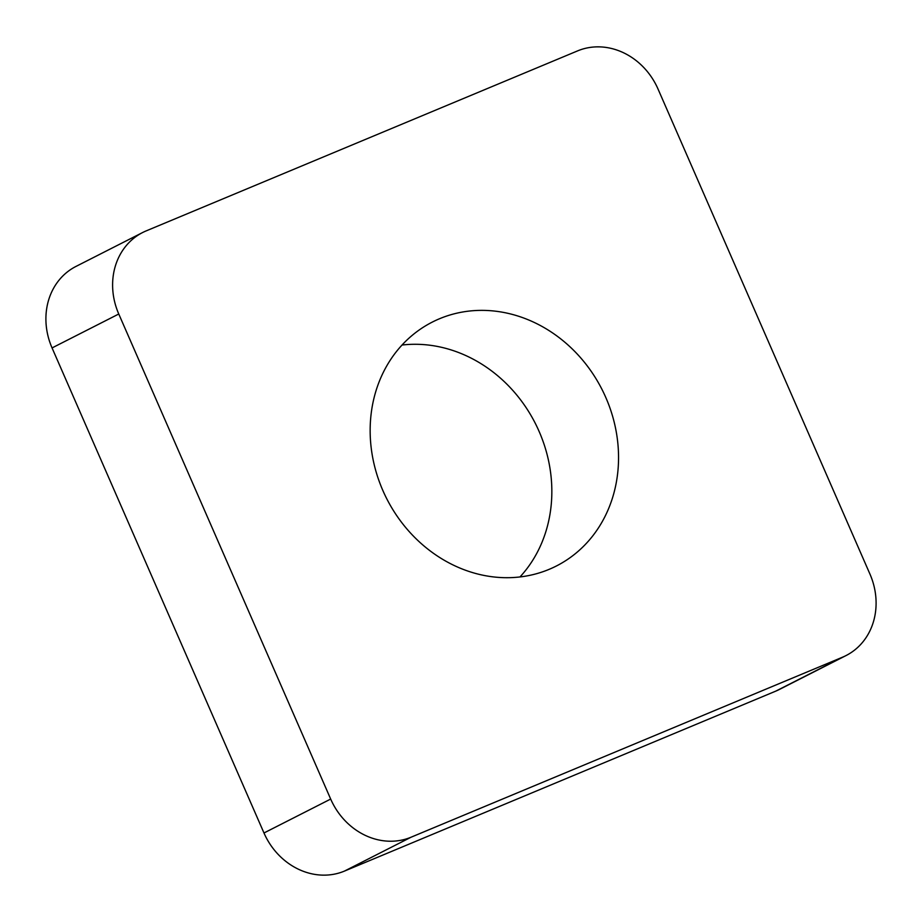 <?xml version="1.0" encoding="UTF-8"?>
<svg xmlns="http://www.w3.org/2000/svg" width="922" height="922" viewBox="0 0 922 922"><rect width="100%" height="100%" fill="white"/><g stroke="black" fill="none" stroke-linecap="round" stroke-linejoin="round"><path stroke-width="1.38" d="M439.598 318.712A136.836 120.701 -117 0 1 603.945 393.406A136.836 120.701 -117 0 1 556.369 566.004A136.836 120.701 -117 0 1 386.756 498.756A136.836 120.701 -117 0 1 432.326 322.078A136.836 120.701 -117 0 1 439.598 318.712M519.962 576.965A136.836 120.701 63 0 0 535.244 423.244A136.836 120.701 63 0 0 402.038 345.035M577.61 50.883A66.2 58.397 -117 0 1 658.02 89.019L869.942 574.072A66.2 58.397 -117 0 1 846.016 655.577A66.2 58.397 -117 0 1 842.501 657.202L411.097 837.199A66.2 58.397 -117 0 1 330.675 799.063L118.765 314.01A66.2 58.397 -117 0 1 142.68 232.505A66.2 58.397 -117 0 1 146.206 230.88L577.61 50.883M142.68 232.505L75.984 266.423A66.2 58.397 63 0 0 52.058 347.928L118.765 314.01M846.016 655.577L779.321 689.495A66.2 58.397 -117 0 1 775.794 691.12L344.39 871.117A66.2 58.397 -117 0 1 263.98 832.981L52.058 347.928M263.98 832.981L330.675 799.063M344.39 871.117L411.097 837.199M775.794 691.12L842.501 657.202"/></g></svg>
